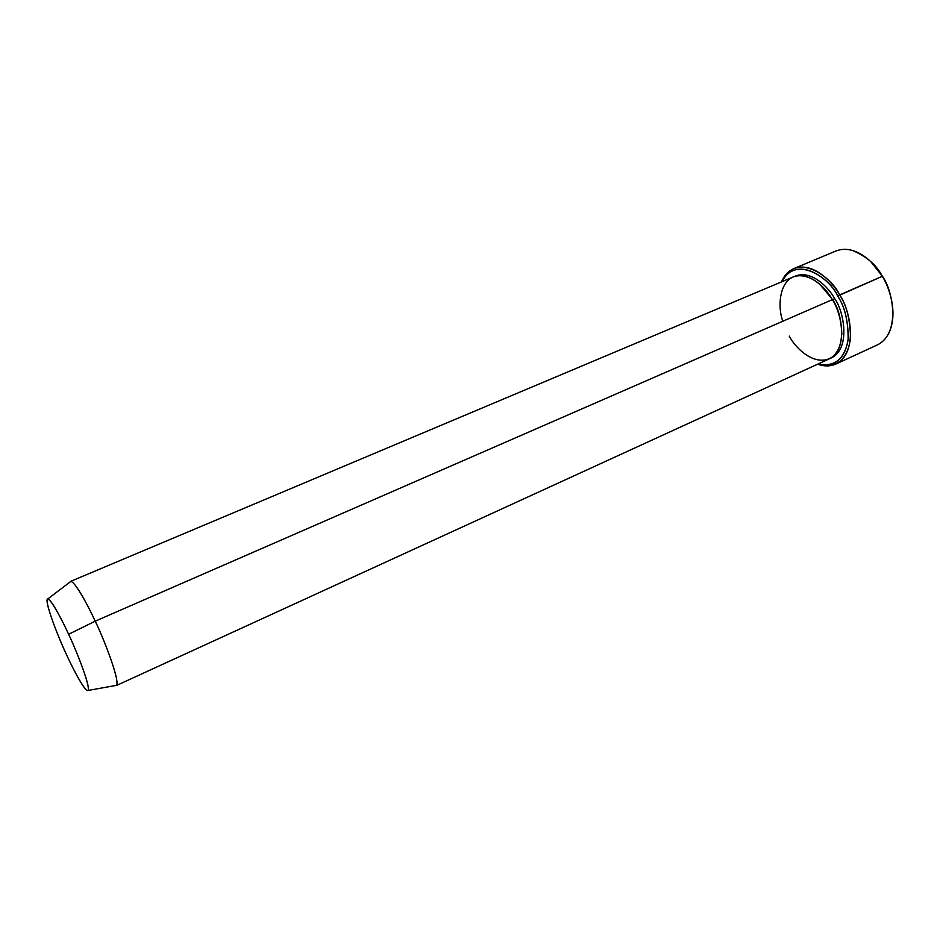 <?xml version="1.0" encoding="UTF-8"?>
<svg xmlns="http://www.w3.org/2000/svg" width="940" height="940" viewBox="0 0 940 940"><rect width="100%" height="100%" fill="white"/><g stroke="black" fill="none" stroke-linecap="round" stroke-linejoin="round"><path stroke-width="1.41" d="M882.613 276.489L870.605 261.426L882.613 276.489C888.382 284.973 891.849 296.934 893 312.362C891.849 296.934 888.382 284.973 882.613 276.489L882.613 276.489M852.239 250.334C866.668 256.455 876.691 265.115 882.308 276.313C875.622 263.682 855.459 243.495 836.001 250.968L793.865 268.593C812.771 261.355 832.828 282.059 839.596 294.925C832.617 278.369 799.787 252.872 783.819 277.406L781.504 281.894C784.207 275.455 788.331 271.014 793.865 268.593M821.196 364.649L822.559 365.519C838.492 366.964 847.809 357.87 850.512 338.247C850.242 319.706 846.611 305.277 839.596 294.925L837.681 296.065C844.484 306.111 848.021 320.14 848.291 338.13C845.706 357.188 836.67 366.036 821.196 364.649L818.223 363.933C834.426 367.399 844.39 359.421 848.115 339.986C848.338 321.233 844.86 306.593 837.681 296.065C830.901 278.969 795.922 253.894 782.057 281.659L783.537 278.992C799.059 255.187 830.913 280.002 837.681 296.065L882.308 276.313L839.596 294.925C849.76 308.073 859.266 352.535 835.848 364.062C830.008 366.506 823.945 366.541 817.683 364.18M69.819 582.201L70.418 581.461C74.683 580.391 88.619 606.688 95.222 621.175L832.346 299.637C826.566 288.627 809.364 270.755 793.149 276.995L70.418 581.461M88.184 690.442L116.56 685.331C119.991 679.82 102.895 636.662 95.222 621.175L68.632 634.277C75.271 647.895 90.487 685.683 88.184 690.442C85.458 693.18 72.239 667.388 66.576 654.804C72.556 668.152 86.468 694.883 88.383 689.878C89.088 682.135 75.177 647.918 68.632 634.277C62.134 619.742 47.787 592.905 47 600.343C47.364 610.154 60.489 641.996 66.576 654.804C59.866 641.198 43.04 598.874 47.917 598.851C51.806 600.049 63.027 621.963 68.632 634.277L95.222 621.175C88.806 607.158 75.776 582.365 70.876 581.402L47.917 598.851M819.492 283.974L832.734 299.789L834.626 298.65C828.81 287.358 810.586 268.899 794.288 276.56C810.586 268.899 828.81 287.358 834.626 298.65L832.734 299.789C838.386 308.085 841.418 319.753 841.829 334.781M830.255 358.375C851.57 349.833 843.638 310.024 834.626 298.65C843.638 310.024 851.57 349.833 830.255 358.375M782.809 321.245C777.145 305.876 779.671 279.909 795.71 276.137C811.596 273.07 826.566 289.074 832.346 299.637C840.184 310.893 848.374 343.159 832.534 356.883C815.579 368.186 795.052 347.87 789.259 336.097M835.848 364.062L877.314 344.933C901.448 333.089 892.471 289.179 882.308 276.313C889.475 287.558 898.334 313.42 888.758 333.395M116.208 685.613L829.162 358.916C849.243 349.069 841.03 310.905 832.346 299.637L95.222 621.175C103.153 637.038 121.013 682.675 116.208 685.613L115.256 685.566M783.537 278.992L783.819 277.406"/></g></svg>
